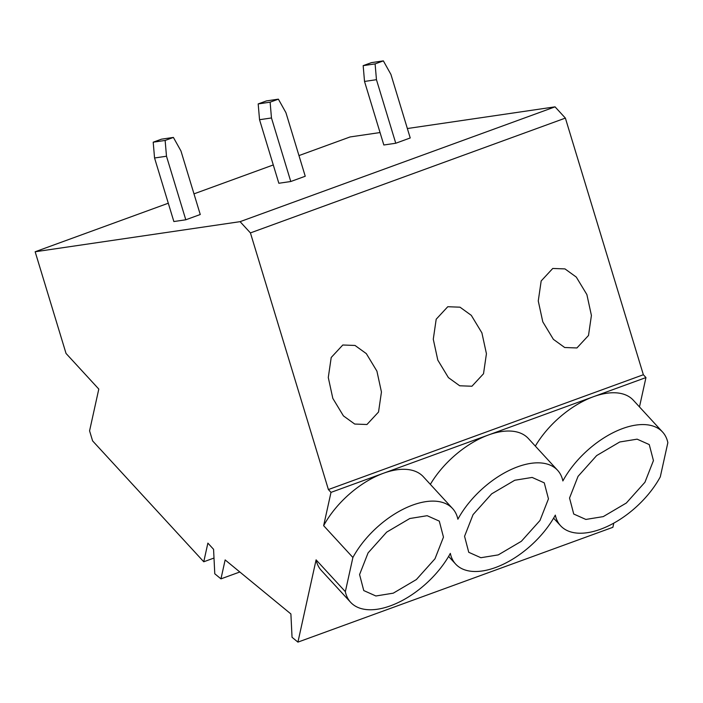 <?xml version="1.0" encoding="UTF-8"?>
<svg xmlns="http://www.w3.org/2000/svg" width="703" height="703" viewBox="0 0 703 703"><rect width="100%" height="100%" fill="white"/><g stroke="black" fill="none" stroke-linecap="round" stroke-linejoin="round"><path stroke-width="1.05" d="M662.569 432.02A69.254 37.321 -42.6 0 1 667.85 442.67L660.302 476.845A69.254 37.321 -42.6 0 1 600.45 529.28A69.254 37.321 -42.6 0 1 560.599 525.765A69.254 37.321 -42.6 0 1 555.317 515.114A69.254 37.321 -42.6 0 1 495.466 567.549A69.254 37.321 -42.6 0 1 455.614 564.043A69.254 37.321 -42.6 0 1 450.333 553.384A69.254 37.321 -42.6 0 1 390.481 605.819A69.254 37.321 -42.6 0 1 350.63 602.313A69.254 37.321 -42.6 0 1 345.349 591.662L352.897 557.488A69.254 37.321 -42.6 0 1 412.74 505.062A69.254 37.321 -42.6 0 1 452.6 508.568A69.254 37.321 -42.6 0 1 457.881 519.218A69.254 37.321 -42.6 0 1 517.733 466.783A69.254 37.321 -42.6 0 1 557.584 470.289A69.254 37.321 -42.6 0 1 562.866 480.949A69.254 37.321 -42.6 0 1 622.717 428.514A69.254 37.321 -42.6 0 1 662.569 432.02L633.315 400.209A69.254 37.321 137.4 0 0 593.464 396.703L645.96 377.564L639.475 406.905M452.6 508.568L423.347 476.748A69.254 37.321 137.4 0 0 383.495 473.242L330.999 492.381L328.398 489.552L643.359 374.734L645.96 377.564M352.897 557.488L323.644 525.677A69.254 37.321 137.4 0 1 383.495 473.242L593.464 396.703A69.254 37.321 -42.6 0 0 535.335 446.097M393.276 593.165L416.369 579.562L434.981 558.788L443.47 537.127L439.287 521.125L427.16 515.703L409.77 518.524L386.676 532.127L368.073 552.901L359.576 574.562L363.759 590.564L375.885 595.986L393.276 593.165M498.26 554.895L521.354 541.292L539.966 520.519L548.454 498.858L544.271 482.856L532.145 477.434L514.754 480.254L491.661 493.858L473.057 514.631L464.56 536.292L468.743 552.294L480.87 557.716L498.26 554.895M619.738 441.985L596.645 455.588L578.042 476.362L569.544 498.023L573.727 514.025L585.854 519.438L603.244 516.617L626.338 503.014L644.95 482.249L653.439 460.588L649.256 444.577L637.129 439.164L619.738 441.985M328.398 489.552L250.426 232.913L565.379 118.095L643.359 374.734M366.948 424.507L378.53 412.02L381.448 392.002L376.913 371.131L366.316 353.618L355.015 345.454L342.792 345.006L331.21 357.484L328.283 377.502L332.818 398.373L343.424 415.886L354.716 424.05L366.948 424.507M552.76 268.458L541.178 280.945L538.261 300.963L542.786 321.825L553.393 339.347L564.685 347.51L576.917 347.959L588.499 335.48L591.416 315.454L586.882 294.583L576.284 277.079L564.984 268.906L552.76 268.458M471.933 386.237L483.515 373.75L486.432 353.723L481.898 332.862L471.3 315.348L459.999 307.185L447.776 306.728L436.194 319.215L433.276 339.233L437.802 360.103L448.409 377.616L459.7 385.78L471.933 386.237M557.584 470.289L528.331 438.479A69.254 37.321 137.4 0 0 488.48 434.972A69.254 37.321 137.4 0 0 430.35 484.367M250.426 232.913L240.083 221.665L555.045 106.847L407.362 128.535M565.379 118.095L555.045 106.847M350.63 602.313L321.385 570.502A69.254 37.321 -42.6 0 1 316.095 559.852L297.923 642.12L612.875 527.303L613.798 523.129M240.083 221.665L35.15 251.762L66.038 353.442L98.798 389.075L89.571 430.869L92.611 440.895L203.756 561.776L214.002 558.041M380.051 132.551L350.103 136.944L298.968 155.583M273.282 164.95L193.984 193.861M168.298 203.22L35.15 251.762M203.756 561.776L207.877 543.12L213.571 549.315L214.775 573.78L220.962 578.868L225.145 559.922L290.893 613.956L292.044 637.287L297.923 642.12M220.962 578.868L239.828 571.987M330.999 492.381L323.644 525.677M345.349 591.662L316.095 559.852M363.17 65.651L364.523 81.443L383.829 144.994L395.763 143.245L410.227 137.964L390.921 74.421L383.363 60.88L371.439 62.637L363.17 65.651L375.103 63.894L383.363 60.88M364.523 81.443L376.457 79.694L375.103 63.894M376.457 79.694L395.763 143.245M258.186 103.921L259.539 119.712L278.845 183.263L290.778 181.515L305.243 176.242L285.936 112.691L278.379 99.158L266.455 100.907L258.186 103.921L270.119 102.172L278.379 99.158M259.539 119.712L271.472 117.963L270.119 102.172M271.472 117.963L290.778 181.515M153.201 142.191L154.555 157.99L173.861 221.542L185.794 219.784L200.258 214.512L180.952 150.96L173.395 137.428L161.47 139.176L153.201 142.191L165.135 140.442L173.395 137.428M154.555 157.99L166.488 156.233L165.135 140.442M166.488 156.233L185.794 219.784M560.599 525.765L553.595 518.155M455.614 564.043L448.611 556.425"/></g></svg>
